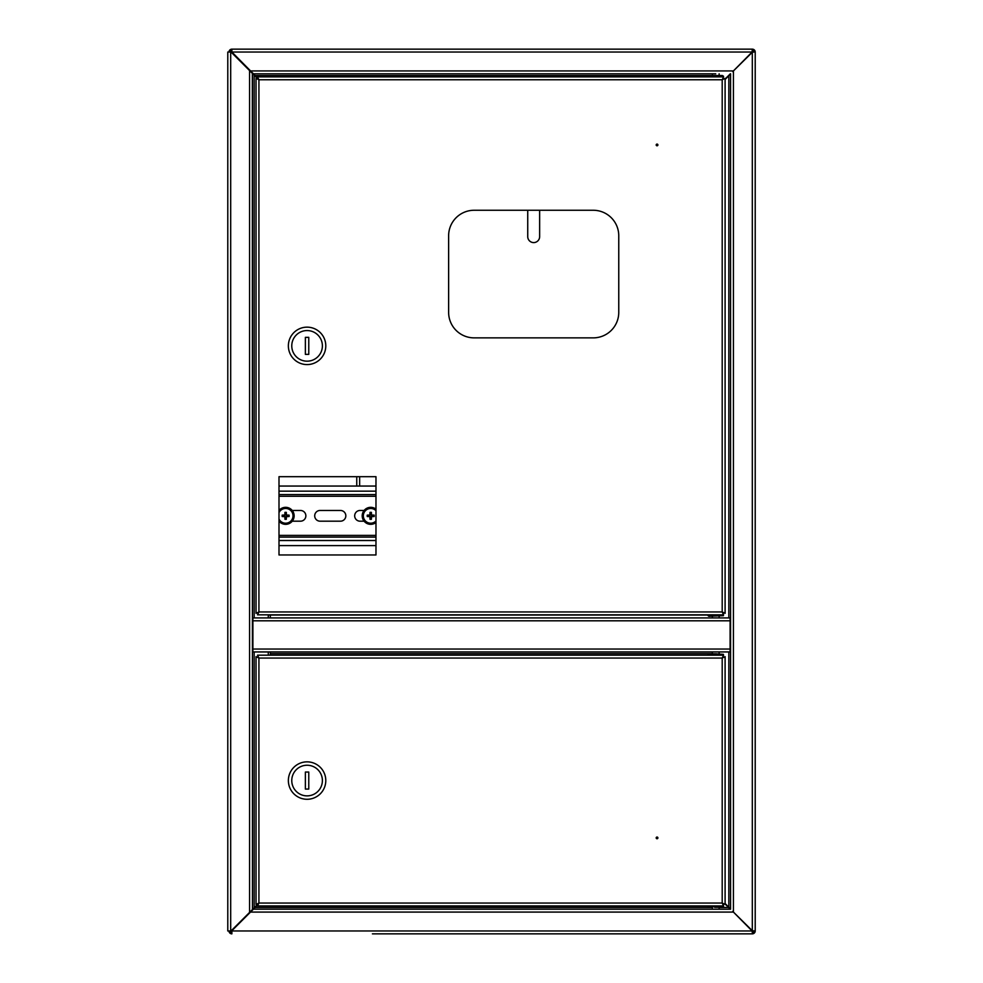 <?xml version="1.0" encoding="UTF-8"?>
<svg xmlns="http://www.w3.org/2000/svg" width="983" height="983" viewBox="0 0 983 983"><rect width="100%" height="100%" fill="white"/><g stroke="black" fill="none" stroke-linecap="round" stroke-linejoin="round"><path stroke-width="1.47" d="M559.548 933.85L517.021 933.85M372.41 933.85L752.314 933.85A2.888 2.888 0 0 0 755.214 930.962L752.314 930.717L732.753 911.401L752.081 930.962L752.314 932.658A1.696 1.696 0 0 0 754.022 930.962L755.214 930.962L755.214 52.038A2.888 2.888 0 0 0 752.314 49.15L231.877 49.15L752.314 49.15L752.081 52.038L732.753 71.599L752.314 52.283L754.022 52.038A1.696 1.696 0 0 0 752.314 50.342L752.314 49.15M715.735 73.823L253.393 73.823L715.735 73.823M730.295 73.823L728.6 75.519L730.566 73.786L730.566 909.214L253.393 909.177L231.877 930.704L231.877 933.85A2.888 2.888 0 0 1 228.978 930.962M257.521 77.952L231.877 52.038L752.081 52.038L752.314 50.342M423.452 933.85L465.979 933.85M610.59 933.85L752.314 933.85M228.978 52.038A2.888 2.888 0 0 1 231.877 49.15L231.877 52.038L227.786 52.038L227.786 930.962L231.03 930.962L249.571 912.408L249.571 70.592L231.03 52.038M754.022 930.962L752.314 930.717L752.314 52.283L754.022 52.038M231.03 930.962L752.081 930.962L752.314 932.658M231.877 50.342A1.696 1.696 0 0 0 230.169 52.038M230.169 930.962A1.696 1.696 0 0 0 231.877 932.658M728.833 617.914L728.833 75.765L730.541 74.057L725.098 79.5M728.833 651.938L728.833 907.235L730.541 908.943L725.098 903.5M719.138 907.481L728.6 907.481L730.295 909.177L725.098 903.979M725.098 79.021L728.6 75.519M258.394 78.812L257.669 78.099M712.331 907.481L255.101 907.481L253.393 909.177M255.101 907.481L257.521 905.048M255.015 75.384L255.015 76.035M255.015 906.965L255.015 907.616M252.324 73.344L252.459 909.521L252.459 73.479L249.571 70.592M249.571 912.408L252.324 909.656M254.167 617.914L254.167 75.175L252.459 73.479M252.459 909.521L254.167 907.825L254.167 651.938M258.922 903.058L256.035 904.458L258.922 903.058L722.198 903.058L725.098 904.458L722.198 903.058L722.198 658.057L723.599 655.17L722.198 658.057L258.922 658.057L256.035 656.656L258.922 658.057L258.922 903.058L257.521 905.945L258.922 903.058L254.167 907.825M268.285 614.842L268.285 617.914M268.285 651.938L268.285 655.17M254.167 75.175L258.566 79.586M263.69 651.938L270.841 651.938L263.69 651.938M719.31 651.938L270.841 651.938M730.111 651.938L252.889 651.938L252.889 617.914L730.111 617.914L730.111 651.938M270.325 651.938L270.325 653.634L712.331 653.634M270.325 655.17L270.325 653.634M270.325 617.914L270.325 614.842M259.856 614.842L270.915 614.842M656.189 144.931A0.848 0.848 0 0 0 657.037 145.791A0.848 0.848 0 0 0 657.897 144.931A0.848 0.848 0 0 0 657.037 144.083A0.848 0.848 0 0 0 656.189 144.931M279 476.694L279 554.965L375.973 554.965L375.973 476.694L279 476.694M593.24 337.869A25.521 25.521 0 0 0 618.762 312.348L618.762 235.785A25.521 25.521 0 0 0 593.24 210.264L474.15 210.264A25.521 25.521 0 0 0 448.629 235.785L448.629 312.348A25.521 25.521 0 0 0 474.15 337.869L593.24 337.869M256.035 78.37L258.922 79.77L257.521 76.883L258.922 79.77L258.922 611.954L256.035 613.355L258.922 611.954L722.198 611.954L723.599 614.842L722.198 611.954L722.198 79.77L725.098 78.37L722.198 79.77L258.922 79.77L256.035 78.37L256.035 613.355M723.599 76.883L722.198 79.77L723.599 76.883L257.521 76.883M725.098 613.355L722.198 611.954L725.098 613.355L725.098 78.37M257.521 614.842L258.922 611.954L257.521 614.842L723.599 614.842M712.417 75.519L722.419 75.519M708.079 76.035L708.079 76.883L723.39 76.883L723.39 76.035L708.079 76.035L711.164 75.519M710.549 75.519L255.101 75.519M723.39 615.702L723.39 614.842L708.079 614.842L708.079 615.702L723.39 615.702L708.755 616.206M709.972 616.206L709.062 616.206M325.791 345.869A18.714 18.714 0 0 0 307.077 327.155A18.714 18.714 0 0 0 288.363 345.869A18.714 18.714 0 0 0 307.077 364.582A18.714 18.714 0 0 0 325.791 345.869M322.387 345.869A15.31 15.31 0 0 0 307.077 330.558A15.31 15.31 0 0 0 291.767 345.869A15.31 15.31 0 0 0 307.077 361.179A15.31 15.31 0 0 0 322.387 345.869M305.369 337.353L305.369 354.371L308.773 354.371L308.773 337.353L305.369 337.353M539.642 210.264L539.642 236.633A5.959 5.959 0 0 1 533.695 242.592A5.959 5.959 0 0 1 527.736 236.633L527.736 210.264M356.755 476.694L356.755 486.057M656.189 837.897A0.848 0.848 0 0 0 657.037 838.745A0.848 0.848 0 0 0 657.897 837.897A0.848 0.848 0 0 0 657.037 837.049A0.848 0.848 0 0 0 656.189 837.897M258.922 658.057L257.521 655.17L258.922 658.057M723.599 655.17L257.521 655.17M722.198 658.057L725.098 656.656L722.198 658.057M725.098 904.458L725.098 656.656M722.198 903.058L723.599 905.945L722.198 903.058M257.521 905.945L723.599 905.945M256.035 656.656L256.035 904.458M325.791 780.563A18.714 18.714 0 0 0 307.077 761.85A18.714 18.714 0 0 0 288.363 780.563A18.714 18.714 0 0 0 307.077 799.277A18.714 18.714 0 0 0 325.791 780.563M322.387 780.563A15.31 15.31 0 0 0 307.077 765.241A15.31 15.31 0 0 0 291.767 780.563A15.31 15.31 0 0 0 307.077 795.874A15.31 15.31 0 0 0 322.387 780.563M305.369 772.048L305.369 789.066L308.773 789.066L308.773 772.048L305.369 772.048M715.735 653.806L723.39 654.322L708.079 654.322L715.735 653.806L710.549 653.806L712.331 653.806L712.331 651.938M708.079 654.322L708.079 655.17L723.39 655.17L723.39 654.322M719.138 653.806L719.138 651.938M721.166 907.309L714.702 907.309M714.764 907.309L716.324 907.309M717.012 907.309L717.995 907.309M708.079 905.945L708.079 906.793L723.39 906.793L723.39 905.945L711.545 905.945M375.973 494.56L279 494.56M279 537.099L375.973 537.099M364.103 510.472L360.048 510.472A5.357 5.357 0 0 0 354.679 515.829A5.357 5.357 0 0 0 360.048 521.187L364.103 521.187M320.065 510.472A5.357 5.357 0 0 0 314.707 515.829A5.357 5.357 0 0 0 320.065 521.187L340.474 521.187A5.357 5.357 0 0 0 345.832 515.829A5.357 5.357 0 0 0 340.474 510.472L320.065 510.472M292.246 521.187L300.491 521.187A5.357 5.357 0 0 0 305.86 515.829A5.357 5.357 0 0 0 300.491 510.472L292.246 510.472M279 545.602L375.973 545.602M375.973 486.057L279 486.057M279 521.15A8.503 8.503 0 0 0 294.138 515.829A8.503 8.503 0 0 0 279 510.509M279 519.061A7.385 7.385 0 0 0 293.02 515.829A7.385 7.385 0 0 0 279 512.598M285.967 517.5L284.873 517.242A9.855 1.376 90 0 0 284.947 519.282A9.56 5.48 -0 0 0 285.635 519.307A9.56 5.48 -0 0 0 286.323 519.282A9.855 1.376 -90 0 0 286.397 517.242L286.323 519.282M284.873 517.242L284.652 516.161L282.182 516.517A9.855 1.376 -0 0 0 284.222 516.591M283.964 516.161L284.222 515.067A9.855 1.376 180 0 0 282.182 515.141A9.56 5.48 90 0 0 282.182 516.517M284.222 515.067L285.303 514.846L284.947 512.376A9.855 1.376 90 0 0 284.873 514.416M285.303 514.158L286.397 514.416A9.855 1.376 -90 0 0 286.323 512.376A9.56 5.48 180 0 0 285.635 512.352A9.56 5.48 180 0 0 284.947 512.376M286.397 514.416L286.618 515.497L289.1 515.141A9.855 1.376 180 0 0 287.048 515.067M287.306 515.497L287.048 516.591A9.855 1.376 -0 0 0 289.1 516.517A9.56 5.48 -90 0 0 289.1 515.141M287.048 516.591L286.397 517.242M285.967 514.158L286.323 512.376M287.306 516.161L289.1 516.517M285.303 517.5L284.947 519.282M283.964 515.497L282.182 515.141M285.303 514.846L284.652 515.497M284.652 516.161L285.303 516.812M285.967 516.812L286.618 516.161M286.618 515.497L285.967 514.846M375.973 509.157A8.503 8.503 0 0 0 362.199 515.829A8.503 8.503 0 0 0 375.973 522.501M375.973 510.669A7.385 7.385 0 0 0 363.329 515.829A7.385 7.385 0 0 0 375.973 520.99M371.033 517.5L369.94 517.242A9.855 1.376 90 0 0 370.013 519.282A9.56 5.48 -0 0 0 370.702 519.307A9.56 5.48 -0 0 0 371.39 519.282A9.855 1.376 -90 0 0 371.463 517.242L371.39 519.282M369.94 517.242L369.731 516.161L367.249 516.517A9.855 1.376 -0 0 0 369.289 516.591M369.03 516.161L369.289 515.067A9.855 1.376 180 0 0 367.249 515.141A9.56 5.48 90 0 0 367.249 516.517M369.289 515.067L370.37 514.846L370.013 512.376A9.855 1.376 90 0 0 369.94 514.416M370.37 514.158L371.463 514.416A9.855 1.376 -90 0 0 371.39 512.376A9.56 5.48 180 0 0 370.702 512.352A9.56 5.48 180 0 0 370.013 512.376M371.463 514.416L371.685 515.497L374.167 515.141A9.855 1.376 180 0 0 372.115 515.067M372.373 515.497L372.115 516.591A9.855 1.376 -0 0 0 374.167 516.517A9.56 5.48 -90 0 0 374.167 515.141M372.115 516.591L371.463 517.242M371.033 514.158L371.39 512.376M372.373 516.161L374.167 516.517M370.37 517.5L370.013 519.282M369.03 515.497L367.249 515.141M370.37 514.846L369.731 515.497M369.731 516.161L370.37 516.812M371.033 516.812L371.685 516.161M371.685 515.497L371.033 514.846M733.195 912.077L250.505 912.077M733.429 71.169L733.429 911.831M250.505 70.923L733.195 70.923M230.686 930.962L230.686 52.038M252.889 620.801L730.111 620.801M252.889 649.05L730.111 649.05M708.079 615.014L268.285 615.014M359.643 476.694L359.643 486.057M279 496.268L375.973 496.268M375.973 535.391L279 535.391M279 540.503L375.973 540.503M375.973 491.156L279 491.156M712.331 73.823L712.331 75.519M719.138 73.823L719.138 75.519M712.331 617.914L712.331 616.206M719.138 617.914L719.138 616.206M719.138 909.177L719.138 907.309M712.331 909.177L712.331 907.309"/></g></svg>
